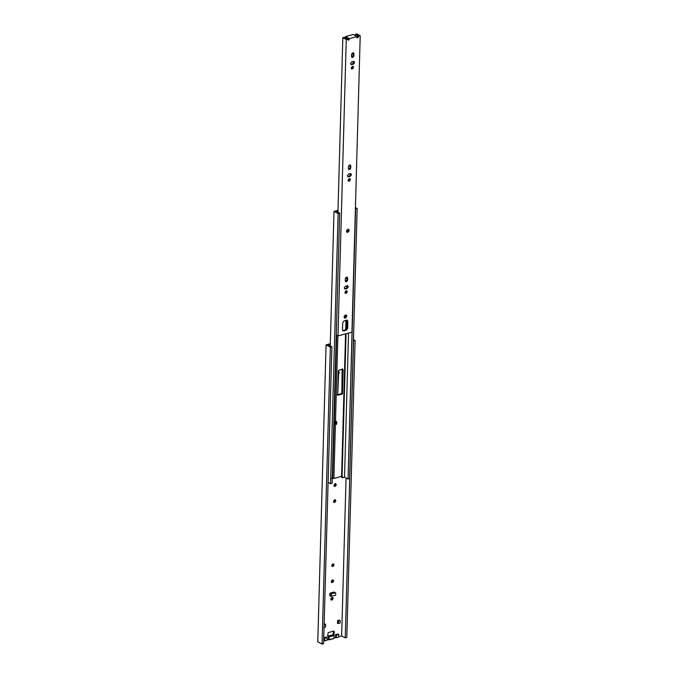 <?xml version="1.0" encoding="UTF-8"?>
<svg xmlns="http://www.w3.org/2000/svg" width="678" height="678" viewBox="0 0 678 678"><rect width="100%" height="100%" fill="white"/><g stroke="black" fill="none" stroke-linecap="round" stroke-linejoin="round"><path stroke-width="1.02" d="M333.695 635.1L334.144 634.481L333.695 635.1L333.051 634.752L333.576 631.133L333.051 634.752L333.695 635.1M333.966 638.006L335.89 637.498L333.966 638.006M338.669 636.744L341.644 635.947L346.06 477.973L341.644 635.947L345.263 637.871L346.805 637.456L355.103 340.509L346.805 637.456L345.263 637.871L353.56 340.924L345.263 637.871L341.644 635.947L338.669 636.744M330.288 344.28L328.262 344.822L331.889 346.738L323.592 643.685L331.889 346.738L330.347 347.153L322.05 644.1L323.592 643.685L322.05 644.1L330.347 347.153L326.076 344.89L317.779 641.837L322.05 644.1L317.779 641.837L326.076 344.89L330.305 343.754L326.076 344.89L330.347 347.153L331.889 346.738L328.262 344.822L330.288 344.28M323.677 640.769L324.27 640.617L323.677 640.769M327.05 639.863L328.322 639.524L328.406 636.523L327.669 636.218L328.194 632.599L333.813 631.091L334.144 634.481L333.491 634.142L334.144 634.481L334.229 631.481L333.576 631.133L334.229 631.481L333.813 631.091L328.194 632.599L327.669 636.218L328.084 636.608L327.432 636.261L333.051 634.752L327.432 636.261L329.067 636.871L334.034 635.532L333.373 635.184L334.034 635.532L333.949 638.54L327.05 639.863M323.864 640.396L323.94 637.718L326.228 637.108L323.94 637.718L324.821 638.193L327.11 637.574L326.228 637.108L327.11 637.574L327.042 640.252L324.745 640.871L323.864 640.396L324.745 640.871L324.821 638.193L323.94 637.718L323.864 640.396M337.627 620.633L339.254 620.056L340.068 620.531L340.119 623.04L338.127 623.574L338.449 620.819L337.754 620.455L338.314 620.997L337.627 620.633L337.441 623.209L337.627 620.633M338.339 371.569L339.424 372.637L338.263 374.315L339.424 372.637L338.339 371.569M333.915 485.448C334.754 483.6 335.542 483.389 336.288 484.804C335.449 486.651 334.661 486.872 333.915 485.448L334.407 486.448L336.288 484.804L335.796 483.812L333.915 485.448M333.466 501.466C334.305 499.618 335.093 499.406 335.839 500.83C335.008 502.678 334.212 502.89 333.466 501.466L333.957 502.466L335.839 500.83L335.356 499.83L333.466 501.466M331.678 565.562C332.517 563.715 333.305 563.503 334.051 564.927C333.212 566.774 332.423 566.986 331.678 565.562L332.161 566.562L334.051 564.927L333.559 563.927L331.678 565.562M331.228 581.588C332.067 579.741 332.856 579.529 333.601 580.953C332.762 582.8 331.974 583.012 331.228 581.588L331.72 582.588L333.601 580.953L333.118 579.953L331.228 581.588M330.737 599.115C331.576 597.267 332.364 597.055 333.118 598.479C332.279 600.327 331.483 600.538 330.737 599.115L331.228 600.115L333.118 598.479L332.627 597.479L330.737 599.115M329.762 595.699L330.262 593.047L333.94 592.064L335.703 593.165L335.644 595.199L331.11 596.411L331.161 594.377L329.822 593.665L329.762 595.699L331.11 596.411L329.762 595.699M324.915 624.048L324.143 624.116L325.601 624.413L325.643 626.93L323.66 627.464L325.643 626.93L325.601 624.413M335.559 634.6L337.847 633.989L335.559 634.6L336.441 635.074L338.729 634.455L337.847 633.989L338.729 634.455L338.653 637.134L336.364 637.752L336.441 635.074L335.559 634.6L335.483 637.278L335.559 634.6M330.94 599.869L332.466 598.132L332.262 597.386L332.466 598.132L330.94 599.869M331.432 582.343L332.957 580.605L332.745 579.86L332.957 580.605L331.432 582.343M331.881 566.316L333.398 564.588L333.195 563.833L333.398 564.588L331.881 566.316M333.669 502.22L335.195 500.491L334.983 499.737L335.195 500.491L333.669 502.22M334.118 486.194L335.635 484.465L335.432 483.711L335.635 484.465L334.118 486.194M338.288 373.502L338.568 371.544L338.288 373.502M353.492 339.653L355.103 340.509L353.56 340.924L355.103 340.509L353.492 339.653M334.356 592.453L333.94 592.064L330.262 593.047L331.61 593.767L335.279 592.775L335.703 593.165L333.94 592.064M330.262 593.047L329.822 593.665L331.161 594.377L331.61 593.767L330.262 593.047M335.279 592.775L331.61 593.767L331.11 596.411L335.644 595.199L335.703 593.165M337.441 623.209L338.127 623.574L337.441 623.209M339.381 620.167L337.754 620.455L340.068 620.531L339.254 620.056M339.949 620.421L338.314 620.997L338.127 623.574L340.119 623.04L340.068 620.531M325.474 624.302L323.982 624.709L325.474 624.302L324.787 623.938M335.483 637.278L336.364 637.752L335.483 637.278M338.729 634.455L336.441 635.074L336.364 637.752L338.653 637.134L338.729 634.455M327.11 637.574L324.821 638.193L324.745 640.871L327.042 640.252L327.11 637.574M328.406 636.523L328.322 639.524L328.983 639.871L329.067 636.871L328.406 636.523M333.949 638.54L334.034 635.532L329.067 636.871L328.983 639.871L333.949 638.54M344.517 477.151L342.39 477.727L344.517 477.151L348.543 333.076L344.517 477.151L348.051 479.024L344.517 477.151M349.611 478.609L348.051 479.024L349.611 478.609L357.153 208.451L349.611 478.609M338.33 212.299L337.627 210.875L336.144 211.273L337.627 210.875L337.042 210.57L334 211.383L337.042 210.57L338.33 212.299M330.245 345.865L334 211.383L338.119 213.562L339.678 213.146L336.144 211.273L339.678 213.146L332.127 483.304L339.678 213.146L338.119 213.562L330.567 483.719L332.127 483.304L330.567 483.719L338.119 213.562L334 211.383L330.245 345.865M343.11 369.578L342.526 369.273L341.856 393.308L342.11 368.883L343.11 369.578L342.441 393.621L338.11 395.274L337.686 394.893L338.805 370.239L342.695 369.196L343.11 369.578L342.695 369.196L338.805 370.239L338.364 370.858L337.686 394.893L338.11 395.274L337.525 394.969L341.856 393.308L337.525 394.969L341.992 394.232L341.407 393.926L341.992 394.232L342.441 393.621L341.856 393.308L342.441 393.621L342.695 369.196M341.593 477.227L341.619 476.337L341.593 477.227L342.39 477.727L342.237 475.532L342.178 477.532L341.593 477.227L342.178 477.532M346.916 285.828L346.848 288.048L346.916 285.828M345.95 320.372L345.678 329.923L345.95 320.372M341.593 476.346L333.898 478.414L331.5 478.227L332.661 478.439L336.661 335.22L332.661 478.439L333.898 478.414L335.424 423.835L333.898 478.414L341.593 476.346L345.568 333.873L341.593 476.346L342.076 475.914L346.043 333.746M346.153 329.72L346.424 320.245L346.17 329.711M347.331 287.591L347.382 285.726L347.348 287.582M337.873 335.864L335.491 421.326L337.873 335.864M328.101 482.414L330.567 483.719L328.101 482.414M355.425 207.536L357.153 208.451L355.594 208.875L348.051 479.024L355.391 208.765L357.153 208.451L355.425 207.536M337.686 394.893L338.11 395.274M334.991 423.945L335.059 421.445L336.729 421.699L335.839 421.233L336.729 421.699L336.652 424.208L334.991 423.945L335.881 424.411L335.949 421.911L335.059 421.445L334.991 423.945M336.729 421.699L335.949 421.911L335.881 424.411L336.652 424.208L336.729 421.699M344.763 288.667L346.492 288.209L347.492 285.726L346.492 288.209L344.763 288.667L345.348 288.981L344.763 288.667M344.204 287.921L345.348 288.981L344.204 287.921L345.424 286.226L347.153 285.76C348.543 286.302 348.517 287.218 347.077 288.514L345.348 288.981L347.077 288.514L346.492 288.209L347.077 288.514C348.517 287.218 348.543 286.302 347.153 285.76L345.424 286.226L344.204 287.921M344.687 288.921L345.348 288.981M347.899 176.5L349.628 176.034L350.628 173.56L349.628 176.034L347.899 176.5L348.484 176.814L347.899 176.5M347.331 175.755L348.484 176.814L347.331 175.755L348.56 174.06L350.289 173.593C351.67 174.136 351.645 175.051 350.212 176.348L348.484 176.814L350.212 176.348L349.628 176.034L350.212 176.348C351.645 175.051 351.67 174.136 350.289 173.593L348.56 174.06L347.331 175.755M347.822 176.755L348.484 176.814M351.034 64.334L352.763 63.868L353.755 61.393L352.763 63.868L351.034 64.334L351.619 64.647L351.034 64.334M350.467 63.588L351.619 64.647L350.467 63.588L351.696 61.893L353.424 61.427C354.806 61.969 354.78 62.885 353.348 64.181L351.619 64.647L353.348 64.181L352.763 63.868L353.348 64.181C354.78 62.885 354.806 61.969 353.424 61.427L351.696 61.893L350.467 63.588M350.958 64.588L351.619 64.647M348.729 39.273L347.712 39.705L348.729 39.273L349.314 39.578L348.297 40.01L347.704 39.078L346.255 39.468L337.975 335.915L351.941 332.161L360.221 35.722L358.755 36.112L358.103 37.375L357.094 37.493L357.12 36.553L349.339 38.638L349.314 39.578L348.729 39.273M348.297 40.01L349.314 39.578L349.339 38.638L345.466 36.587L353.246 34.502L357.12 36.553L353.246 34.502L345.466 36.587L349.339 38.638L357.12 36.553L357.094 37.493L358.103 37.375L356.509 37.188L357.518 37.07L358.17 35.807L360.221 35.722L356.789 33.9L355.416 34.273L358.264 35.781L355.416 34.273L355.374 35.629L355.416 34.273L356.789 33.9L360.221 35.722L351.941 332.161L337.975 335.915L346.255 39.468L342.822 37.646L344.195 37.282L347.526 39.01L344.195 37.282L342.822 37.646L337.941 212.231L342.822 37.646L346.255 39.468L347.704 39.078L347.119 38.773L348.492 40.299M342.771 330.627L345.755 329.898L347.094 328.05L347.017 320.16L347.873 321.347L347.678 328.355L346.339 330.211L343.754 330.906L342.5 329.754L342.695 322.736L344.034 320.889L346.619 320.194L347.873 321.347L346.619 320.194L344.034 320.889L342.695 322.736L342.5 329.754L343.754 330.906L346.339 330.211L347.678 328.355L347.873 321.347L347.289 321.041L347.094 328.05L347.678 328.355L347.094 328.05L345.755 329.898L346.339 330.211L342.771 330.627M345.161 293.176L346.729 291.447L346.492 290.667L346.729 291.447L345.161 293.176M353.314 55.494L353.145 52.715L353.314 55.494L353.899 55.808C353.06 57.655 352.272 57.867 351.526 56.444L351.577 54.443C352.416 52.596 353.213 52.384 353.958 53.799L353.899 55.808L353.467 52.799L351.577 54.443L352.018 57.444L353.899 55.808L353.314 55.494L351.755 57.223L353.314 55.494M351.433 68.842L352.992 67.114L352.763 66.334L352.992 67.114L351.433 68.842M348.619 169.39L350.187 167.661L350.009 164.881L350.187 167.661L348.619 169.39M348.297 181.009L349.856 179.28L349.628 178.5L349.856 179.28L348.297 181.009M347.051 279.836L346.873 277.048L347.687 278.141L347.636 280.141C346.797 281.989 346.009 282.201 345.255 280.777L345.314 278.777C346.153 276.929 346.941 276.717 347.687 278.141L347.204 277.141L345.314 278.777L345.746 281.777L347.636 280.141L347.687 278.141L347.102 277.827L347.051 279.836L347.636 280.141L347.051 279.836L345.492 281.565L347.051 279.836M345.288 315.406L344.416 317.05L345.288 315.406M346.178 316.202C345.543 317.618 344.941 317.779 344.365 316.694C345.009 315.278 345.611 315.117 346.178 316.202C345.611 315.117 345.009 315.278 344.365 316.694L344.738 317.457L346.178 316.202L345.805 315.44M347.678 229.656L346.814 231.3L347.678 229.656M348.577 230.452C347.941 231.868 347.331 232.029 346.763 230.944C347.399 229.528 348.009 229.367 348.577 230.452C348.009 229.367 347.399 229.528 346.763 230.944L347.136 231.706L348.577 230.452L348.204 229.689M344.933 292.396C345.772 290.548 346.56 290.337 347.305 291.76C346.475 293.608 345.678 293.82 344.933 292.396L345.424 293.396L347.305 291.76L346.822 290.76L344.933 292.396M351.204 68.063C352.035 66.215 352.831 66.003 353.577 67.427C352.738 69.275 351.95 69.487 351.204 68.063L351.687 69.063L353.577 67.427L353.085 66.427L351.204 68.063M348.39 168.61L348.45 166.61C349.289 164.762 350.077 164.551 350.823 165.974L350.763 167.975C349.933 169.822 349.136 170.034 348.39 168.61L348.882 169.61L350.763 167.975L350.187 167.661L350.763 167.975L350.331 164.974L348.45 166.61L348.39 168.61M348.068 180.229C348.907 178.382 349.695 178.17 350.441 179.594C349.602 181.441 348.814 181.653 348.068 180.229L348.56 181.229L350.441 179.594L349.95 178.594L348.068 180.229M346.433 231.164C347.424 228.978 348.356 228.732 349.238 230.41C348.246 232.596 347.314 232.842 346.433 231.164L347.009 232.342L349.238 230.41L348.661 229.232L346.433 231.164M344.034 316.914C345.026 314.728 345.958 314.482 346.839 316.16C345.856 318.346 344.916 318.592 344.034 316.914L344.61 318.092L346.839 316.16L346.263 314.973L344.034 316.914M336.271 335.008L337.975 335.915L336.271 335.008M357.094 37.493L357.306 37.934M357.747 36.265L357.518 37.07L358.103 37.375L358.331 36.57L357.747 36.265L358.755 36.112L357.747 36.265M345.466 36.587L345.441 37.485L348.738 39.231L345.441 37.485L345.466 36.587M354.086 61.486L353.424 61.427M350.95 173.653L350.289 173.593M347.814 285.819L347.153 285.76M346.755 319.948L347.339 320.262L346.619 320.194M343.034 330.839L343.754 330.906M346.924 232.3L349.077 230.325L348.577 229.189L349.077 230.325L346.848 232.257M344.534 318.05L346.678 316.075L346.178 314.939L346.678 316.075L344.534 318.05M335.152 483.465L335.796 483.812M334.178 592.089L335.525 592.801M339.331 620.065L340.017 620.429M324.855 623.946L325.55 624.311M342.085 475.981L346.06 333.746M337.746 210.883L337.161 210.578M337.864 395.257L337.28 394.943M342.271 477.719L341.687 477.405M347.365 38.79L347.95 39.104"/></g></svg>
